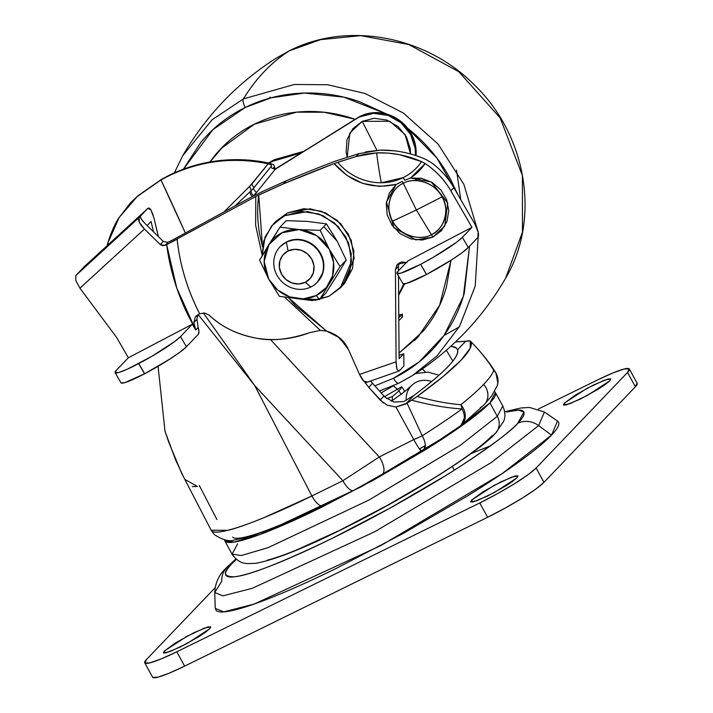 <?xml version="1.0" encoding="UTF-8"?>
<svg xmlns="http://www.w3.org/2000/svg" width="713" height="713" viewBox="0 0 713 713"><rect width="100%" height="100%" fill="white"/><g stroke="black" fill="none" stroke-linecap="round" stroke-linejoin="round"><path stroke-width="1.07" d="M319.638 299.54L340.03 266.555L329.299 249.3A36.006 33.484 43.7 0 1 316.171 295.547L319.638 299.54L325.841 293.052L336.875 275.673L325.841 293.061L319.638 299.54L298.685 298.783L279.434 296.323L268.703 279.068L259.612 260.111L279.995 227.126L299.38 229.595L320.199 230.344L326.402 223.855L337.133 241.11L346.233 260.067L336.875 275.673L346.233 260.067L337.133 241.11L326.402 223.855L307.214 221.404L326.402 223.855L320.199 230.344L329.299 249.3L340.03 266.555L346.233 260.067L340.03 266.555L319.638 299.54L316.171 295.547L326.456 287.464L332.561 275.833L333.559 262.437L329.299 249.3L316.697 235.646L299.184 229.577L281.831 232.83L268.935 244.55L264.175 261.448L268.703 279.068L277.58 289.941L289.719 296.884L303.266 298.854L316.171 295.547A36.006 33.484 43.7 0 1 268.703 279.068A36.006 33.484 43.7 0 1 268.935 244.55L259.612 260.111L268.703 279.068L279.434 296.323L298.685 298.783L319.638 299.54M310.868 286.991A25.713 23.921 43.7 0 1 280.218 279.924A25.713 23.921 43.7 0 1 278.204 248.98A25.713 23.921 43.7 0 1 286.35 242.197L286.742 241.787L286.35 242.197A25.713 23.921 -136.3 0 0 276.965 275.227A25.713 23.921 -136.3 0 0 310.868 286.991L305.235 282.321A18.003 16.747 43.7 0 1 281.501 274.086A18.003 16.747 43.7 0 1 288.07 250.967L286.35 242.197L288.07 250.967L282.918 255.004L279.87 260.815L279.371 267.518L281.501 274.086L285.94 279.523L292.009 282.99L298.783 283.979L305.235 282.321L310.378 278.284L313.435 272.464L313.934 265.771L311.795 259.202L307.356 253.766L301.296 250.29L294.514 249.309L288.07 250.967A18.003 16.747 43.7 0 1 311.795 259.202A18.003 16.747 43.7 0 1 305.235 282.321L310.868 286.991A25.713 23.921 -136.3 0 0 320.253 253.962A25.713 23.921 -136.3 0 0 286.35 242.197A25.713 23.921 43.7 0 1 317 249.274A25.713 23.921 43.7 0 1 319.014 280.209A25.713 23.921 43.7 0 1 310.868 286.991M328.907 296.314L315.369 300.307L296.67 298.613L312.321 300.565L328.907 296.314L342.133 285.922L349.985 270.967L351.268 253.739L345.787 236.859L334.379 222.884L318.773 213.953L301.349 211.422L284.763 215.674L287.375 212.946L276.002 221.271L273.382 223.998L284.763 215.674L307.624 211.547L323.042 215.665L338.105 226.386L348.568 242.866L351.571 261.145L340.288 287.99L328.907 296.314M275.717 221.556L287.375 212.946L271.537 226.066L263.685 241.021L262.161 255.762L265.04 237.037L273.382 223.998M286.198 220.638L307.214 221.404L286.198 220.638L279.995 227.126L286.198 220.638M341.563 286.59L342.9 285.262L354.183 258.409L351.179 240.138L340.716 223.65L325.654 212.937L310.235 208.811L287.375 212.946L303.961 208.695L321.385 211.226L336.991 220.157L348.399 234.122L353.88 251.012L352.596 268.24L344.744 283.186L342.534 285.637M324.531 227.447L337.133 241.11M337.178 275.182L336.563 276.172M319.406 279.799A25.713 23.921 -136.3 0 0 317.392 248.864A25.713 23.921 -136.3 0 0 286.742 241.787L295.948 239.425L305.627 240.834L314.299 245.789L320.645 253.552L323.684 262.937L322.971 272.509L317.33 282.223M280.262 246.573L286.742 241.787M269.033 244.399A36.006 33.484 43.7 0 1 299.184 229.577L279.995 227.126L269.033 244.399M329.299 249.3L320.199 230.344L299.38 229.595A36.006 33.484 43.7 0 1 329.299 249.3M497.834 382.917L497.193 385.84M460.785 425.625L465.259 417.239L464.341 417.934L461.115 425.367L484.154 404.779L491.738 395.849L497.246 385.688L497.879 383.086L495.891 372.881A15.428 12.513 149.3 0 0 493.752 370.341C488.236 361.108 480.402 351.313 470.259 340.957L470.215 348.194L461.061 360.19L443.147 376.491L417.15 396.481L405.626 404.057L413.692 395.617C429.074 384.129 440.527 374.45 448.049 366.58C455.58 358.719 458.744 353.104 457.559 349.762L465.625 341.331L470.259 340.957A275.441 32.611 151.3 0 1 417.15 396.481C433.005 400.866 447.568 403.62 460.865 404.726A15.428 12.754 51.2 0 1 463.2 408.059A15.428 12.754 51.2 0 1 465.259 417.239A15.428 12.754 51.2 0 1 461.329 425.198M181.753 473.459L211.164 530.24L227.777 530.347C234.675 528.814 246.413 524.732 262.99 518.101L311.884 495.963C256.208 523.244 214.212 537.54 211.173 530.258L214.488 534.732C223.071 540.151 229.72 541.88 234.425 539.928L244.202 537.985C263.471 532.718 289.603 521.961 322.606 505.722L353.603 490.482L423.299 450.919L425.322 445.5L419.449 448.887L422.399 451.32M406.25 400.367A20.57 19.135 43.7 0 1 410.929 386.205A20.57 19.135 43.7 0 1 416.267 382.204A20.57 19.135 43.7 0 1 431.668 381.535A20.57 19.135 -136.3 0 0 416.267 382.204A20.57 19.135 -136.3 0 0 411.633 385.466M495.597 433.183A15.428 14.349 -136.3 0 0 497.273 416.303L460.17 445.411L368.897 500.089L268.168 547.62L241.449 555.516L232.081 554.197C239.06 564.126 245.949 563.208 247.019 563.6L255.521 563.35C275.236 559.865 306.26 547.424 348.612 526.007C411.267 494.715 479.929 451.053 495.437 433.344L503.628 421.41C503.681 420.697 506.952 415.759 502.772 406L495.41 392.56L489.911 402.863L497.273 416.303L502.772 406L497.273 416.303A15.428 14.349 43.7 0 1 495.597 433.183A15.428 14.349 43.7 0 1 491.64 436.124C486.97 441.008 479.501 447.167 469.252 454.6C459.003 462.024 446.748 470.161 432.479 479.002L386.927 505.624L339.522 530.401L297.49 549.563C284.959 554.723 274.87 558.27 267.223 560.195M484.403 404.512A15.428 14.349 -136.3 0 0 483.601 384.441A284.122 33.645 151.3 0 1 460.865 404.726A284.122 33.645 -28.7 0 0 483.601 384.441A284.122 33.645 -28.7 0 0 493.752 370.341A284.122 33.645 151.3 0 1 483.601 384.441A15.428 14.349 43.7 0 1 484.403 404.512A15.428 14.349 43.7 0 1 480.357 407.56M181.708 473.37L168.794 442.31L164.997 431.205L158.072 366.304L164.997 431.205L175.603 459.903L183.499 476.739M422.23 451.534A15.428 1.934 -117.8 0 1 419.449 448.887A15.428 1.934 -117.8 0 1 414.208 440.402A15.428 1.934 -117.8 0 1 413.754 439.573A15.428 1.052 -23.3 0 0 422.239 435.777L407.043 403.166L422.239 435.777A180.425 21.363 -28.7 0 0 462.051 408.941C446.855 408.023 430.064 405.1 411.677 400.198A180.425 21.363 151.3 0 1 407.043 403.166L395.929 407.025L387.319 405.251L395.929 407.025L413.754 439.573L379.263 456.98L342.882 480.731L311.884 495.963L254.684 385.51L198.125 314.513L254.684 385.51L311.884 495.963L342.882 480.731L254.684 385.51L342.882 480.731L379.263 456.98L270.459 339.522L379.263 456.98A15.428 7.148 57.7 0 1 382.088 474.617A15.428 7.148 57.7 0 1 381.125 475.072L354.156 490.081A15.428 5.365 -116.2 0 1 353.559 490.508A15.428 5.365 -116.2 0 1 342.882 480.731A15.428 5.365 63.8 0 0 353.559 490.508M382.088 474.617A15.428 7.148 -122.3 0 0 379.263 456.98L413.754 439.573A15.428 1.934 62.2 0 0 414.208 440.402A15.428 1.934 62.2 0 0 419.449 448.887A11.292 1.337 -28.7 0 0 425.322 445.5A15.428 7.264 -122.3 0 0 422.239 435.777A15.428 1.052 156.7 0 1 413.754 439.573L395.929 407.025L405.626 404.057L413.692 395.617L403.816 401.553L413.692 395.617C444.814 372.222 459.439 356.937 457.559 349.762L455.66 347.347L457.559 349.762L465.625 341.331L455.509 341.937L466.364 341.153A180.425 21.363 151.3 0 1 468.503 340.787L470.259 340.957C480.402 351.313 488.236 361.108 493.752 370.341A15.428 12.513 -30.7 0 1 495.891 372.881A15.428 12.513 149.3 0 1 496.132 373.309M185.113 479.546L197.287 486.409M196.984 486.551L192.278 486.578M337.24 335.983L346.759 346.26L337.24 335.983M364.227 381.482L368.719 387.302L383.505 403.112M387.319 405.251L380.118 400.064L383.968 396.036L372.569 383.273L383.968 396.036L380.118 400.064L368.719 387.302L372.569 383.273L370.653 381L372.569 383.273L368.719 387.302L364.254 381.508M216.921 519.51L199.275 485.428M422.444 368.924L425.376 372.097L422.444 368.924M383.968 396.036L385.261 397.364L393.995 402.025M455.66 347.347L450.866 346.251L456.32 347.997M203.392 312.971L254.684 385.51L203.392 312.971M311.884 495.963A15.428 5.365 63.8 0 0 322.552 505.74A15.428 5.365 -116.2 0 1 311.884 495.963M460.678 425.706A15.428 11.328 -126.1 0 0 464.341 417.934A15.428 11.328 -126.1 0 0 462.051 408.941A180.425 21.363 151.3 0 1 422.239 435.777A15.428 7.264 57.7 0 1 425.322 445.5A15.428 7.264 57.7 0 1 423.37 450.874M417.15 396.481L411.677 400.198C430.064 405.1 446.855 408.023 462.051 408.941A15.428 10.793 -84.2 0 0 460.865 404.726C447.568 403.62 433.005 400.866 417.15 396.481M323.158 505.312A15.428 5.365 -116.2 0 1 322.552 505.74M464.341 417.934A12.308 1.462 -28.7 0 0 465.259 417.239A15.428 12.754 -128.8 0 0 463.2 408.059A15.428 12.754 -128.8 0 0 460.865 404.726A15.428 10.793 95.8 0 1 462.051 408.941A15.428 11.328 53.9 0 1 464.341 417.934M497.3 385.519A15.428 15.196 -161.4 0 0 493.752 370.341A15.428 15.196 18.6 0 1 497.861 383.157A12.308 1.462 -28.7 0 0 497.879 383.086M224.435 539.786L225.112 541.265C226.903 543.048 232.055 542.869 240.548 540.73C249.051 538.582 260.263 534.652 274.184 528.912C288.105 523.173 303.676 516.078 320.886 507.62L373.559 480.09L424.182 450.509C440.028 440.687 453.646 431.65 465.036 423.397C476.427 415.135 484.715 408.291 489.911 402.863L497.273 416.303L460.17 445.411L368.897 500.089L268.168 547.62L241.449 555.516L232.081 554.197L237.581 543.885M494.501 391.633L495.027 392.043C496.809 393.826 495.107 397.435 489.911 402.863L452.808 431.971L361.544 486.649L260.815 534.18L234.087 542.076L224.729 540.757L224.452 539.786M279.006 525.436C265.851 530.864 255.254 534.59 247.215 536.613C239.176 538.636 234.31 538.805 232.616 537.13M452.871 361.108L446.347 350.27M403.808 401.553L394.12 402.052M403.291 183.357L416.383 209.987L442.105 196.824C436.267 183.597 414.921 176.191 403.291 183.357L402.364 181.405L396.25 184.409C371.633 189.613 350.939 182.662 334.165 163.544L337.686 162.323A54.66 50.846 -136.3 0 0 381.303 182.76A54.66 50.846 43.7 0 1 337.686 162.323L356.233 156.459L334.165 163.544L347.053 175.505L362.65 183.366L379.557 186.423L396.25 184.409L389.414 192.929L386.25 203.544L387.177 214.863L392.088 225.397L400.314 233.766L410.795 238.873L422.149 240.04L432.88 237.117L416.383 209.987L392.56 221.173C398.398 234.399 419.743 241.814 431.374 234.639C444.261 229.764 450.161 208.971 442.105 196.824A29.438 27.379 43.7 0 1 431.374 234.639L432.88 237.117L441.418 230.673L446.944 221.485L448.762 210.727L446.641 199.729L440.848 189.89L432.114 182.439L421.535 178.312L410.438 178.027L431.249 181.931L447.702 203.018L444.76 226.11L432.88 237.117L415.929 239.907L393.852 227.723L386.455 201.948L396.25 184.409L402.364 181.405L403.291 183.357C390.412 188.232 384.503 209.025 392.56 221.173L416.383 209.987L431.374 234.639C424.69 239.229 403.291 239.987 392.56 221.173C382.507 202.029 395.483 185.888 403.291 183.357C409.975 178.767 431.383 178.009 442.105 196.824L416.383 209.987L403.291 183.357M402.916 283.614A38.52 4.233 -30 0 0 426.454 274.514L420.572 264.327A38.52 4.233 150 0 1 397.034 273.435A38.52 4.233 150 0 1 398.389 270.851L397.079 273.489L400.84 273.177L420.572 264.327L433.629 257.099L456.213 242.5L462.389 237.313L471.944 227.331L450.839 190.817L453.842 187.671A76.255 70.917 -136.3 0 0 430.982 162.386A76.255 70.917 43.7 0 1 453.842 187.671L450.839 190.817A76.255 70.917 43.7 0 0 425.144 163.562L421.561 161.619L425.144 163.562A58.689 54.58 -136.3 0 1 410.438 178.027L404.824 180.309L403.112 177.671C410.67 173.91 416.829 168.562 421.561 161.619C407.132 155.309 392.159 152.395 376.642 152.867L364.619 154.293L356.233 156.459L376.642 152.867A160.728 42.673 -90.5 0 0 381.303 182.76A54.66 50.846 -136.3 0 0 403.112 177.671A54.66 50.846 -136.3 0 0 421.561 161.619L399.512 154.694L388.041 153.09L376.642 152.867A160.728 42.673 89.5 0 0 381.303 182.76L403.112 177.671L404.824 180.309L410.438 178.027L425.144 163.562C435.866 170.648 444.431 179.729 450.839 190.817L471.944 227.331L407.943 260.869L398.389 270.851L407.943 260.869L471.944 227.331L462.389 237.313L468.272 247.491L477.826 237.518L478.227 232.313L474.947 224.194L453.842 187.671L474.947 224.194A11.827 4.144 -117.7 0 1 477.826 237.518L468.272 247.491L462.104 252.678L451.997 259.63L426.454 274.514L406.722 283.355L402.961 283.667M358.897 153.669L335.351 161.102A1887.837 1755.852 -136.3 0 0 286.198 180.799A1887.837 1755.852 43.7 0 1 335.351 161.102L358.897 153.669L356.233 156.459L358.897 153.669L379.877 150.14L365.484 151.914M420.447 178.107L414.449 180.63M147.11 225.593L151.04 221.476L153.491 231.832L151.04 221.476L147.11 225.593M197.002 319.95L196.868 319.397L193.883 322.517L195.71 330.039L192.35 324.219L128.349 357.757L116.522 370.127L128.349 357.757L116.584 337.392L79.936 288.195L144.445 229.069L160.309 244.586L162.528 245.744L166.682 244.612L176.735 287.927L195.71 330.039L192.35 324.219L128.349 357.757L116.584 337.392L79.936 288.195L75.792 280.539L75.836 275.521L84.785 266.172L75.836 275.521L138.982 217.643L147.93 208.294L84.785 266.172L147.93 208.294L149.32 208.089L150.969 209.934L153.224 215.273M167.911 242.313A6501.41 6046.846 43.7 0 1 171.245 240.736A6501.41 6046.846 -136.3 0 0 167.911 242.313L164.908 245.459L160.309 244.586L163.322 241.449L145.523 224.034L163.313 241.44L167.911 242.313L164.908 245.459A6501.41 6046.846 43.7 0 1 166.682 244.612L255.798 196.467L255.637 225.272L262.117 255.013L255.637 225.246L255.798 196.467L283.195 183.936L334.165 163.544A1887.837 1755.852 43.7 0 0 283.195 183.936L286.198 180.799L283.195 183.936A6501.41 6046.846 43.7 0 0 258.739 195.014L262.473 246.769L259.639 234.131C257.357 220.994 257.054 207.955 258.739 195.014L255.798 196.467M262.794 191.396A6501.41 6046.846 43.7 0 1 286.198 180.799A6501.41 6046.846 -136.3 0 0 262.794 191.396L251.119 197.171L262.794 191.396M399.289 262.785L398.415 266.493L398.451 270.788L398.415 266.493L395.412 269.639L396.089 361.803L359.53 374.432L348.452 349.539L339.602 337.802L326.581 331.099L295.164 305.387L288.56 297.704M398.487 275.967L399.093 358.666L398.487 275.967M288.569 297.713L326.581 331.099L320.369 330.404L284.656 297.161L320.369 330.404L309.834 332.597C292.232 339.245 274.505 341.117 256.662 338.229C237.821 334.887 221.957 327.16 209.052 315.048L204.542 313.025L199.631 313.756C187.323 289.621 179.828 264.781 177.127 239.247L166.682 244.612A219.087 203.766 -136.3 0 0 195.424 328.88L193.883 322.517L195.21 317.205L196.084 316.126L199.631 313.756L204.542 313.025L209.052 315.048C221.324 326.83 237.197 334.557 256.662 338.229C271.582 341.349 289.309 339.477 309.834 332.597L320.369 330.404L326.581 331.099C337.115 334.335 344.406 340.475 348.452 349.539L359.53 374.432C361.919 379.494 364.174 382.159 366.304 382.435M406.998 262.598L401.588 261.921L397.114 264.639L395.412 269.639L397.551 264.14L406.49 262.375M398.415 266.493L395.412 269.639L396.089 361.803L397.034 369.584L399.182 370.974L403.888 366.054L403.799 353.746L399.093 358.666L403.799 353.746L399.075 355.386L403.799 353.746L403.888 366.054L399.182 370.974L366.723 382.364M367.302 381.981L363.782 381.072L359.53 374.432L396.089 361.803L396.187 364.539M426.035 159.543L430.982 162.386L426.035 159.543C411.33 152.965 395.947 149.837 379.877 150.14L394.904 150.826M121.041 382.89A38.52 4.233 -30 0 0 144.579 373.79L138.696 363.612A38.52 4.233 150 0 1 115.158 372.712A38.52 4.233 150 0 1 116.522 370.127L115.203 372.765L118.964 372.453L127.208 369.236L151.753 356.375L174.346 341.777L180.514 336.589L192.35 324.219L180.514 336.589L186.405 346.776L198.232 334.406L186.405 346.776L180.229 351.964L170.122 358.906L144.579 373.79L124.846 382.631L121.094 382.943M145.523 224.034L141.281 219.114L140.292 216.28L138.982 217.643L139.338 222.287L144.445 229.069L160.309 244.586L163.313 241.44M195.71 330.039L198.178 327.463L197.064 320.19L198.178 327.463L195.71 330.039M198.232 334.406L198.954 331.795L198.178 327.463A11.827 4.144 -117.7 0 1 198.232 334.406M251.119 197.171L171.245 240.736M197.956 314.611L196.868 319.397L193.883 322.517L195.21 317.205L199.631 313.756A208.49 193.909 43.7 0 1 177.127 239.247M158.357 236.591L154.053 218.338L158.357 236.591M143.482 221.912L141.281 219.114L140.292 216.28L140.764 218.303L140.292 216.28L148.001 208.223L84.785 266.172M462.389 237.313A38.52 4.233 150 0 1 420.652 264.282L426.534 274.469A38.52 4.233 -30 0 0 468.272 247.491L462.389 237.313M180.514 336.589A38.52 4.233 150 0 1 138.777 363.568L144.659 373.746A38.52 4.233 -30 0 0 186.405 346.776L180.514 336.589M140.265 217.269L140.292 216.28M138.982 217.643L75.836 275.521L75.792 280.539L79.936 288.195L144.445 229.069C139.498 223.855 137.671 220.05 138.982 217.643M147.93 208.294L150.969 209.934L154.053 218.338M399.182 370.974L397.034 369.584L396.357 366.277M400.982 394.423L398.95 390.706A75.346 8.921 151.3 0 1 392.346 396.544L392.319 400.599L392.346 396.544A75.346 8.921 -28.7 0 0 398.95 390.706A75.346 8.921 -28.7 0 0 401.704 386.758L384.512 396.624L401.704 386.758A75.346 8.921 151.3 0 1 398.95 390.706L400.982 394.423M386.767 398.629L392.346 396.544L386.767 398.629M403.638 392.408A75.346 8.921 -28.7 0 0 404.209 390.501L401.704 386.758L404.209 390.501A75.346 8.921 151.3 0 1 403.638 392.408M398.006 389.788L393.442 385.804L381.134 392.863L393.442 385.804A75.346 8.921 -28.7 0 0 392.81 385.974A75.346 8.921 151.3 0 1 393.442 385.804L397.399 389.227M471.035 453.593L490.392 445.875M557.985 421.428C560.258 423.682 558.101 428.246 551.514 435.126L538.645 425.599A20.57 19.135 -136.3 0 0 517.736 423.299C523.458 417.319 525.329 413.353 523.36 411.392C521.39 409.431 515.722 409.627 506.364 411.989L518.681 410.073L523.868 412.132L517.736 423.299A20.57 19.135 43.7 0 1 538.645 425.599L544.42 412.025L538.645 425.599L551.514 435.126L557.513 421.035L544.42 412.025L529.563 407.444L520.936 407.979L504.715 411.731M235.869 558.912L226.787 567.45C219.31 574.099 215.29 582.459 214.72 592.53L222.928 595.872L252.286 588.296L374.681 531.755L491.302 462.523L538.645 425.599L491.302 462.523L374.681 531.755L252.286 588.296L222.928 595.872L214.72 592.53L221.779 581.282A20.57 19.135 43.7 0 1 226.716 567.53A20.57 19.135 43.7 0 1 231.832 563.769L236.377 559.349L231.832 563.769A20.57 19.135 -136.3 0 0 226.716 567.53M564.34 403.139L565.409 405.1L564.34 403.139L575.837 394.797L593.92 384.806L607.975 379.013L610.676 378.915L609.784 380.813L587.316 395.474L569.687 403.79L563.377 404.939L564.34 403.139L586.799 388.478L604.428 380.163L610.747 379.004L609.784 380.813L605.426 384.405L598.278 389.146L580.204 399.146L566.14 404.939L563.439 405.029L564.34 403.139M164.311 651.058L165.389 653.019L164.311 651.058L175.817 642.716L193.891 632.725L207.955 626.932L210.656 626.834L209.756 628.723L187.296 643.393L169.667 651.709L163.348 652.858L164.311 651.058L186.779 636.388L204.408 628.073L210.718 626.923L209.756 628.723L205.406 632.315L198.259 637.065L180.184 647.056L166.12 652.85L163.42 652.948L164.311 651.058M471.614 500.08L472.683 502.041L471.614 500.08L483.111 491.738L501.186 481.747L515.249 475.954L517.95 475.856L517.059 477.746L494.59 492.416L476.961 500.731L470.651 501.881L471.614 500.08L494.073 485.41L511.702 477.095L518.021 475.945L517.059 477.746L512.7 481.346L505.553 486.088L487.478 496.079L473.414 501.872L470.714 501.97L471.614 500.08M152.716 677.35L157.858 677.172L169.07 673.232L184.64 666.129L487.612 517.281L505.169 508.102L522.041 498.244L535.659 489.207L543.948 482.362L635.372 386.794L637.074 383.184M597.298 380.065L538.404 409.004L597.298 380.065A51.434 6.087 151.3 0 1 629.303 368.942A51.434 6.087 151.3 0 1 627.52 372.453L629.222 368.853L624.08 369.031L612.868 372.97L597.298 380.065M152.635 677.261A51.434 6.087 -28.7 0 0 184.64 666.129L176.797 651.798L184.64 666.129L487.612 517.281L479.76 502.95L487.612 517.281A51.434 6.087 -28.7 0 0 543.948 482.362L536.105 468.031L543.948 482.362L635.372 386.794L627.52 372.453L536.105 468.031A51.434 6.087 151.3 0 1 479.76 502.95L176.797 651.798A51.434 6.087 151.3 0 1 144.792 662.93A51.434 6.087 151.3 0 1 146.575 659.409L215.014 587.86L146.575 659.409L144.873 663.019L150.015 662.832L161.227 658.892L176.797 651.798L479.76 502.95L497.317 493.77L514.189 483.913L527.807 474.876L536.105 468.031L627.52 372.453L635.372 386.794A51.434 6.087 -28.7 0 0 637.155 383.273M214.72 592.53L215.255 608.412L223.775 611.888L254.247 604.018L381.312 545.329L502.371 473.459L551.514 435.126C544.937 442.007 534.429 450.678 520.009 461.133C505.579 471.587 488.325 483.04 468.254 495.482L404.137 532.941L337.418 567.815C315.609 578.528 295.886 587.521 278.257 594.785C260.628 602.057 246.431 607.048 235.655 609.758C224.889 612.467 218.374 612.699 216.11 610.444L215.246 608.011M517.736 423.299C512.014 429.279 502.888 436.819 490.348 445.901C477.808 454.992 462.817 464.947 445.367 475.758L389.637 508.316L331.652 538.627C312.695 547.94 295.556 555.757 280.227 562.076C264.906 568.386 252.562 572.726 243.204 575.079C233.846 577.441 228.178 577.637 226.208 575.676C224.238 573.715 226.119 569.749 231.832 563.769C222.429 572.539 223.338 576.879 234.541 576.772C248.899 575.525 281.27 562.807 331.652 538.627C380.002 514.964 432.06 484.867 463.263 464.404C493.984 443.905 512.148 430.206 517.736 423.299M376.91 150.283L362.249 121.344L349.833 132.974L347.186 157.35L346.099 152.083L347.026 139.641L352.694 128.848L362.249 121.344L376.91 150.283M274.14 167.974L273.73 167.288L275.869 168.598L356.794 118.536A38.573 35.882 43.7 0 1 359.798 116.861L360.448 116.183A38.573 35.882 -136.3 0 0 357.445 117.85L275.218 169.284L275.869 168.598L273.73 167.288L274.469 166.512L273.649 164.73L269.38 163.197C234.452 155.933 201.048 159.962 169.168 175.291L168.509 175.986C200.246 160.737 233.472 156.673 268.195 163.785L271.047 164.783L271.617 165.951L270.904 166.69L271.742 168.054L275.218 169.284L357.445 117.85A38.573 35.882 43.7 0 1 360.448 116.183L374.272 112.636L388.79 114.74L401.793 122.181L411.303 133.83L415.875 147.903L416.018 155.666A38.573 35.882 -136.3 0 0 399.013 120.016A38.573 35.882 -136.3 0 0 360.448 116.183L359.798 116.861A38.573 35.882 43.7 0 1 397.979 120.435A38.573 35.882 43.7 0 1 415.429 155.47M398.763 313.105L399.191 317.312L398.763 313.105M108.866 244.096L107.663 243.427L107.253 245.049L107.663 243.427C110.97 232.696 114.784 224.069 119.107 217.563L130.604 202.742L137.974 195.745L130.604 202.742M130.889 202.439L137.974 195.745L160.969 179.952L168.509 175.986L161.637 179.257L137.974 195.745L161.637 179.257L169.168 175.291C184.658 167.68 200.968 162.84 218.116 160.773C235.254 158.696 252.349 159.507 269.38 163.197L269.398 163.206M399.467 320.012L398.923 319.709L399.467 320.012L402.346 317.009L401.882 316.724L402.346 317.009L399.467 320.012L398.808 319.397M399.191 317.312L402.07 314.308L402.346 317.009L402.07 314.308L399.191 317.312M107.663 243.427L119.107 217.563L137.306 196.44L160.969 179.952L185.327 232.982A936.169 325.547 -116.2 0 0 160.969 179.952L168.509 175.986C183.909 168.42 200.139 163.589 217.189 161.494C234.238 159.409 251.234 160.167 268.195 163.785L251.778 184.141L224.354 211.592L249.621 186.396L251.261 190.576L250.183 191.539A334.103 310.743 43.7 0 1 251.234 190.603L249.621 186.396L268.195 163.785L271.047 164.783L271.617 165.951L270.904 166.69L271.742 168.054L275.218 169.284L356.794 118.536L359.798 116.861L373.621 113.314L388.139 115.426L401.143 122.868L410.652 134.507L415.224 148.58L415.438 155.47M252.34 196.699L256.52 192.501L275.218 169.284L256.52 192.501A5.143 1.881 -141.2 0 1 253.81 187.911A5.143 1.881 38.8 0 0 256.52 192.501A30.864 28.698 -136.3 0 1 253.373 195.781A5.143 1.881 -131.4 0 1 251.234 190.603A5.143 1.881 48.6 0 0 253.373 195.781A328.96 305.966 43.7 0 0 252.83 196.262M410.51 153.972L410.287 148.83L406.321 136.638L398.086 126.549L386.811 120.096L374.227 118.269L362.249 121.344L389.797 121.29L405.055 134.499L410.51 153.972M273.73 167.288L274.514 166.468M398.647 315.262L402.07 314.308M253.935 187.777L251.778 184.141L253.935 187.777M250.183 191.539L235.361 205.629L251.261 190.576A334.103 310.743 -136.3 0 0 250.183 191.539A5.143 1.881 48.3 0 0 252.224 196.583A5.143 1.881 -131.7 0 1 250.183 191.539M253.783 187.956A25.713 23.921 43.7 0 1 252.607 189.284L270.904 166.69M270.824 166.797L253.855 187.867M252.66 189.23L252.607 189.284A25.713 23.921 43.7 0 1 251.234 190.603M273.64 164.73L274.469 166.512L273.658 167.51M274.264 159.739L268.311 162.974L274.264 159.739L272.829 161.245L274.264 159.739L303.578 151.361L274.264 159.739M300.948 153.001L272.829 161.245L269.157 163.152L272.829 161.245L300.957 152.992M254.381 124.178L296.563 112.155L324.165 112.253L354.521 119.098C337.668 113.251 320.574 110.765 303.221 111.647C285.868 112.529 269.594 116.7 254.381 124.178C239.176 131.647 226.19 141.851 215.433 154.774L209.88 161.994L220.878 148.678L254.381 124.178M399.057 353.069L423.308 331.001C434.065 318.069 441.775 303.399 446.436 286.983L450.99 260.281L439.671 305.173L417.863 337.097L399.057 353.042M399.057 352.944L419.084 335.814M243.365 98.92L212.073 119.793L182.76 155.684L212.073 119.793L243.365 98.92A1028.654 357.712 -116.2 0 1 289.416 50.775L275.824 58.395L289.416 50.775A7.718 2.683 -116.2 0 1 289.514 50.712A7.718 2.683 63.8 0 0 289.416 50.775L320.467 39.661L360.707 35.65L408.799 44.527L458.833 71.737L500.143 117.903L522.388 175.514L522.469 232.144L505.624 278.204L522.469 232.144L522.388 175.514L500.143 117.903L458.833 71.737L408.799 44.527L360.707 35.65L320.467 39.661L289.416 50.775A1028.654 357.712 63.8 0 0 243.365 98.92L294.282 84.49L327.632 84.731L364.994 93.465L403.353 113.01L438.014 144.008L463.824 184.248L477.202 228.9L463.824 184.248L438.014 144.008L403.353 113.01L364.994 93.465L327.632 84.731L294.282 84.49L243.365 98.92A7.718 2.683 63.8 0 0 245.236 107.476A7.718 2.683 -116.2 0 1 243.365 98.92M398.959 383.122A7.718 2.683 -116.2 0 1 398.861 383.175A7.718 2.683 -116.2 0 1 393.505 378.291A7.718 2.683 63.8 0 0 398.861 383.175A7.718 2.683 63.8 0 0 398.959 383.122L412.56 375.501L398.959 383.122M183.455 169.15L212.857 129.695L245.236 107.476L271.279 97.779L304.299 93.055L343.809 97.137L386.758 114.098M398.62 294.389L403.79 283.908L398.62 294.424M456.534 170.149L460.758 199.649M269.024 98.358L270.245 97.066M459.208 326.973L445.01 334.976M478.2 236.957L475.206 286.145L459.555 326.376L437.096 355.805L412.56 375.501L437.096 355.805L459.555 326.376L475.206 286.145L478.2 236.957M457.96 194.809L450.197 178.607C440.367 160.657 427.595 145.015 411.873 131.682L407.551 128.144L436.784 157.938L457.889 194.685M393.505 378.291C410.857 369.771 425.661 358.14 437.934 343.39C450.197 328.64 458.985 311.911 464.306 293.186L469.564 246.145L463.352 296.385L444.146 335.315L419.164 361.91L393.505 378.291L374.869 385.849M183.419 169.159L200.816 142.386C213.089 127.636 227.893 116.005 245.236 107.476C262.589 98.955 281.163 94.196 300.948 93.189C320.743 92.182 340.244 95.016 359.459 101.692L386.874 114.125M224.426 145.104L209.97 161.976L215.7 154.507M418.13 336.83L414.592 340.395M219.925 149.685L221.128 148.402M398.629 295.271L404.636 283.845L398.629 295.253M340.288 287.99L342.9 285.262M439.03 375.216L428.014 372.115L415.59 373.55M411.588 385.519L404.904 391.419L391.392 401.232M423.299 450.919L460.545 425.804M470.259 340.957C480.918 351.776 489.457 362.418 495.891 372.881M232.081 554.197L224.729 540.757M402.881 283.56L396.998 273.382M121.005 382.836L115.123 372.658M454.333 470.143L452.327 466.489M637.208 383.353L629.356 369.022M152.591 677.181L144.739 662.84M402.239 314.005L402.524 316.732M379.494 391.027L398.87 383.166L412.56 375.501C451.427 350.582 482.451 318.15 505.624 278.204C540.757 219.399 526.952 135.247 474.297 84.9C425.902 35.793 347.454 21.14 289.505 50.721L275.824 58.395C236.948 83.314 205.923 115.747 182.76 155.684L174.364 172.858"/></g></svg>
